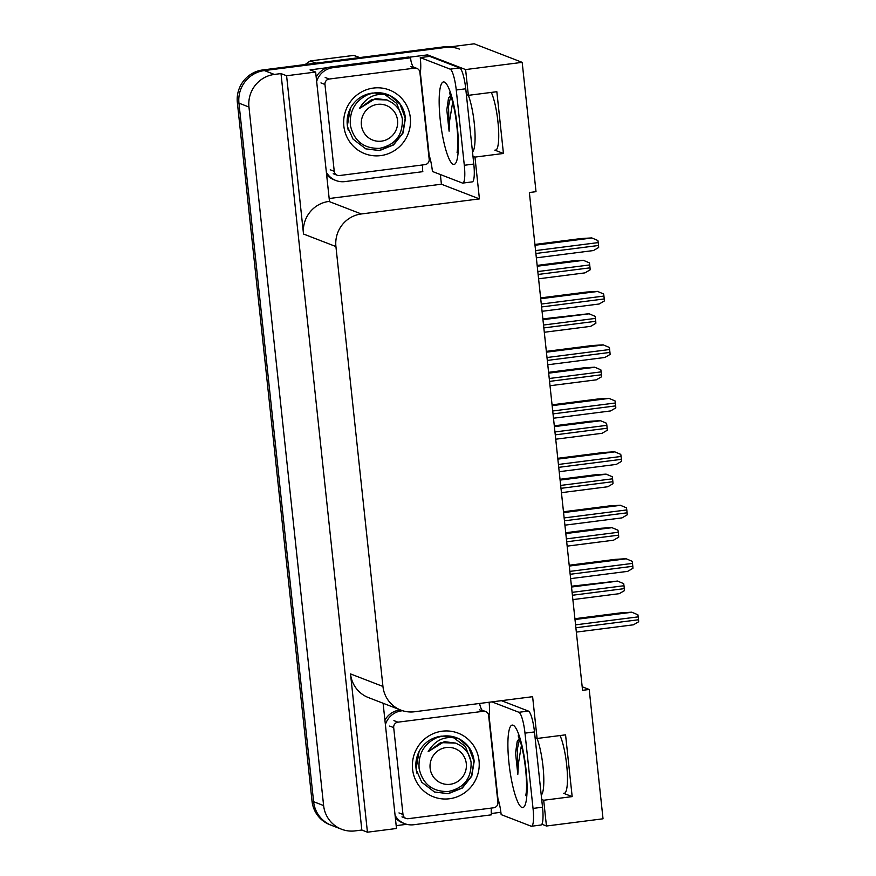 <?xml version="1.0" encoding="UTF-8"?>
<svg xmlns="http://www.w3.org/2000/svg" width="876" height="876" viewBox="0 0 876 876"><rect width="100%" height="100%" fill="white"/><g stroke="black" fill="none" stroke-linecap="round" stroke-linejoin="round"><path stroke-width="1.31" d="M491.294 92.407A31.218 6.077 82.7 0 1 498.4 126.889A31.218 6.077 82.7 0 1 495.488 150.234A31.218 6.077 82.7 0 1 494.841 150.146L503.437 153.475L474.956 157.1L479.424 198.896L361.317 213.963A29.269 28.558 111.1 0 0 335.924 246.55L382.943 686.445A29.269 28.558 111.1 0 0 400.88 710.118A29.269 28.558 111.1 0 0 414.512 711.761L532.619 696.694L537.087 738.479L535.105 737.712M500.886 812.293L491.359 813.508M406.716 824.305L396.182 825.652M440.365 174.532L441.405 184.212L329.168 198.524M409.234 57.225L427.587 54.881L427.773 56.622M361.317 213.963L328.905 201.436L329.475 201.37L315.645 72.04L310.049 69.883L327.558 67.649M382.943 686.445L350.52 673.918L367.438 832.2L396.489 828.488L383.108 703.253M350.52 673.918A29.269 28.558 111.1 0 0 368.457 697.592L400.88 710.118M328.905 201.436A29.269 28.558 111.1 0 0 303.512 234.023L286.594 75.752L280.999 73.584L361.832 830.032L355.185 830.886A29.269 28.558 -68.9 0 1 341.552 829.233A29.269 28.558 -68.9 0 1 323.616 805.57L248.959 107.025A29.269 28.558 -68.9 0 1 274.352 74.438L280.999 73.584M315.645 72.04L286.594 75.752M341.552 829.233L331.544 825.367A29.269 28.558 -68.9 0 1 313.608 801.704L238.951 103.16A29.269 28.558 -68.9 0 1 264.344 70.573L474.168 43.8L522.184 62.349L465.605 69.565L427.587 54.881M541.707 799.481L543.689 800.248L546.449 826.013L603.027 818.797L589.209 689.478L582.179 686.762M546.449 826.013L541.872 824.25M367.438 832.2L361.832 830.032M589.209 689.478L582.562 690.321L529.367 192.523L536.013 191.669L522.184 62.349M479.424 198.896L441.405 184.212M465.605 69.565L468.353 95.342L466.371 94.575M472.974 156.333L474.956 157.1M560.027 735.555A31.218 6.077 -97.3 0 1 567.133 770.037A31.218 6.077 -97.3 0 1 564.221 793.382A31.218 6.077 -97.3 0 1 563.564 793.295L572.17 796.612L565.567 734.844L537.087 738.479M572.17 796.612L543.689 800.248M503.437 153.475L496.845 91.706L468.353 95.342A31.81 6.187 82.7 0 1 474.266 123.275A31.81 6.187 82.7 0 1 472.503 151.964M450.866 46.767A29.269 28.558 -68.9 0 0 444.077 46.811L262.745 69.949A29.269 28.558 -68.9 0 0 237.352 102.536L312.009 801.08A29.269 28.558 -68.9 0 0 329.945 824.754L331.544 825.367A29.269 28.558 -68.9 0 1 313.608 801.704L238.951 103.16A29.269 28.558 -68.9 0 1 264.344 70.573L445.676 47.435A29.269 28.558 -68.9 0 1 459.32 49.078M571.437 586.219L617.525 581.051L623.679 583.668A4.884 0.953 82.7 0 1 623.986 585.737L624.303 588.639A4.884 0.953 82.7 0 1 624.424 590.643L619.212 593.687L572.871 599.6M574.908 618.708L620.854 612.85L631.749 612.182L637.903 614.788A4.884 0.953 82.7 0 1 638.21 616.857L638.527 619.759A4.884 0.953 82.7 0 1 638.648 621.763L633.436 624.807L576.342 632.1M565.721 532.75L600.914 528.261L611.809 527.593L617.963 530.199A4.884 0.953 82.7 0 1 618.281 532.269L618.587 535.17A4.884 0.953 82.7 0 1 618.708 537.174L613.496 540.218L567.155 546.131M560.005 479.281L595.209 474.792L606.104 474.124L612.247 476.73A4.884 0.953 82.7 0 1 612.565 478.811L612.872 481.701A4.884 0.953 82.7 0 1 612.992 483.705L607.791 486.749L561.439 492.662M554.3 425.813L589.493 421.323L600.388 420.655L606.531 423.261A4.884 0.953 82.7 0 1 606.849 425.342L607.156 428.233A4.884 0.953 82.7 0 1 607.287 430.236L602.075 433.291L555.723 439.204M569.192 565.239L615.138 559.381L626.033 558.713L632.187 561.319A4.884 0.953 82.7 0 1 632.494 563.399L632.811 566.29A4.884 0.953 82.7 0 1 632.932 568.294L627.72 571.349L570.626 578.631M563.487 511.781L609.422 505.912L620.317 505.244L626.471 507.85A4.884 0.953 82.7 0 1 626.789 509.931L627.096 512.821A4.884 0.953 82.7 0 1 627.216 514.825L622.015 517.88L564.91 525.162M557.771 458.312L603.717 452.454L614.613 451.775L620.755 454.381A4.884 0.953 82.7 0 1 621.073 456.462L621.38 459.352A4.884 0.953 82.7 0 1 621.5 461.356L616.299 464.411L559.195 471.693M552.055 404.843L598.001 398.985L608.897 398.317L615.051 400.923A4.884 0.953 82.7 0 1 615.357 402.993L615.664 405.895A4.884 0.953 82.7 0 1 615.795 407.898L610.583 410.943L553.49 418.224M452.684 102.24L449.695 120.22L449.092 131.17L446.804 109.839L448.501 98.134L450.592 95.374M420.261 57.586L429.755 56.371L459.692 67.934A19.513 3.8 82.7 0 1 465.747 88.783L473.796 164.064A19.513 3.8 82.7 0 1 472.263 181.869L462.769 183.084A19.513 3.8 82.7 0 1 462.364 183.029L432.426 171.466A19.513 3.8 82.7 0 0 429.174 155.402L420.305 72.401A19.513 3.8 82.7 0 0 420.261 57.586L450.198 69.149A19.513 3.8 82.7 0 1 456.254 89.987L464.302 165.268A19.513 3.8 82.7 0 1 462.769 183.084M326.617 174.653A19.513 19.042 111.1 0 0 333.887 179.722L335.88 180.5A19.513 19.042 -68.9 0 1 326.365 172.265M422.725 164.929A19.513 19.042 -68.9 0 0 422.834 171.663L344.98 181.595A19.513 19.042 -68.9 0 1 335.88 180.5M413.22 66.981A19.513 19.042 -68.9 0 1 410.658 57.783L408.654 57.006L330.81 66.937A19.513 19.042 111.1 0 0 316.181 77.055M316.652 81.468A19.513 19.042 -68.9 0 1 332.803 67.715L410.658 57.783M419.659 71.274A9.756 0.996 173.9 0 1 420.491 71.186M448.654 97.773L446.804 109.839M450.822 95.999L448.545 106.16L449.092 131.17M521.417 745.377L518.428 763.368L517.825 774.318L515.537 752.988L517.234 741.271L519.326 738.512M501.466 700.669L528.414 711.082A19.513 3.8 82.7 0 1 534.48 731.931L542.529 807.201A19.513 3.8 82.7 0 1 540.996 825.017L531.502 826.232A19.513 3.8 82.7 0 1 531.097 826.178L501.16 814.614A19.513 3.8 82.7 0 0 497.907 798.551L489.038 715.55A19.513 3.8 82.7 0 0 489.136 702.245M491.973 701.884L518.92 712.287A19.513 3.8 82.7 0 1 524.987 733.135L533.035 808.417A19.513 3.8 82.7 0 1 531.502 826.232M395.35 817.801A19.513 19.042 111.1 0 0 402.621 822.871L404.613 823.637A19.513 19.042 -68.9 0 1 395.087 815.414M491.458 808.077A19.513 19.042 -68.9 0 0 491.567 814.811L413.713 824.743A19.513 19.042 -68.9 0 1 404.613 823.637M400.485 709.965L399.544 710.086A19.513 19.042 111.1 0 0 384.914 720.203M385.385 724.616A19.513 19.042 -68.9 0 1 401.536 710.852L402.61 710.721M481.953 710.129A19.513 19.042 -68.9 0 1 479.621 703.461M488.392 714.411A9.756 0.996 173.9 0 1 489.224 714.334M517.387 740.91L515.537 752.988M519.556 739.136L517.278 749.308L517.825 774.318M373.461 88.06A34.153 33.321 -68.9 0 1 410.307 117.592A34.153 33.321 -68.9 0 1 380.688 155.61A34.153 33.321 -68.9 0 1 343.841 126.078A34.153 33.321 -68.9 0 1 373.461 88.06M402.062 117.581L396.751 103.423L384.794 94.52M339.505 175.539A4.884 4.763 -68.9 0 1 334.249 171.324L324.963 84.468A4.884 4.763 -68.9 0 1 329.19 79.037L414.644 68.131A4.884 4.763 -68.9 0 1 419.9 72.347L429.185 159.213A4.884 4.763 -68.9 0 1 424.959 164.644L339.505 175.539M372.924 92.998C363.266 94.203 355.864 99.087 350.707 107.66C346.973 114.898 346.151 122.41 348.254 130.174M442.194 731.208A34.153 33.321 -68.9 0 1 479.041 760.74A34.153 33.321 -68.9 0 1 449.421 798.759A34.153 33.321 -68.9 0 1 412.574 769.227A34.153 33.321 -68.9 0 1 442.194 731.208M470.795 760.729L465.485 746.571L453.527 737.669M408.238 818.688A4.884 4.763 -68.9 0 1 402.982 814.472L393.696 727.606A4.884 4.763 -68.9 0 1 397.923 722.174L483.377 711.279A4.884 4.763 -68.9 0 1 488.633 715.495L497.918 802.35A4.884 4.763 -68.9 0 1 493.692 807.782L408.238 818.688M441.657 736.147C431.999 737.34 424.597 742.235 419.44 750.809C415.706 758.047 414.885 765.547 416.987 773.322M347.914 127.644L353.017 139.098L365.774 148.854L379.571 150.562L393.565 144.923L403.026 133.064L405.457 118.161C404.208 108.066 399.27 100.641 390.652 95.889C377.195 91.903 366.781 96.119 359.412 108.536L371.873 99.47L387.017 99.952L391.9 102.569C397.759 106.533 401.241 112.073 402.347 119.191C402.785 135.276 395.164 145.011 379.472 148.383C363.737 148.657 354.046 141.025 350.4 125.487C349.305 110.748 355.382 100.335 368.654 94.247A29.269 28.558 -68.9 0 1 387.827 94.608A29.269 28.558 -68.9 0 1 390.652 95.889M365.774 148.854L379.319 150.464L393.313 144.825L402.774 132.966L405.205 118.063L400.014 104.145L390.444 95.812M387.729 94.575L374.129 92.944L368.654 94.247M350.367 108.317L347.487 125.049M397.562 120.461A18.593 18.133 -68.9 0 1 381.443 141.145A18.593 18.133 -68.9 0 1 361.394 125.071A18.593 18.133 -68.9 0 1 377.512 104.375A18.593 18.133 -68.9 0 1 397.562 120.461M359.499 57.608L353.773 55.396A53.666 52.352 -68.9 0 1 356.51 56.371L359.675 57.586M305.198 64.539A53.666 52.352 -68.9 0 1 310.268 60.948L315.995 63.16M353.773 55.396L310.268 60.948M387.017 99.952L375.563 98.506L359.412 108.536M416.647 770.792L421.75 782.246L434.507 792.003L448.304 793.7L462.298 788.072L471.759 776.213L474.19 761.31C472.93 751.214 468.003 743.79 459.385 739.026C445.928 735.052 435.514 739.267 428.145 751.685L440.606 742.618L455.739 743.1L460.634 745.706C466.492 749.681 469.974 755.221 471.08 762.339C471.518 778.425 463.886 788.159 448.205 791.532C432.47 791.805 422.78 784.173 419.133 768.635C418.038 753.897 424.115 743.483 437.387 737.395A29.269 28.558 -68.9 0 1 456.56 737.756A29.269 28.558 -68.9 0 1 459.385 739.026M434.507 792.003L448.052 793.612L462.046 787.973L471.507 776.114L473.938 761.211L468.748 747.283L459.177 738.961M456.451 737.712L442.862 736.092L437.387 737.395M419.1 751.466L416.22 768.186M466.295 763.598A18.593 18.133 -68.9 0 1 450.176 784.294A18.593 18.133 -68.9 0 1 430.127 768.219A18.593 18.133 -68.9 0 1 446.245 747.524A18.593 18.133 -68.9 0 1 466.295 763.598M455.739 743.1L444.296 741.654L428.145 751.685M548.584 372.344L583.777 367.854L594.673 367.186L600.827 369.792A4.884 0.953 82.7 0 1 601.133 371.873L601.44 374.764A4.884 0.953 82.7 0 1 601.571 376.768L596.359 379.823L550.008 385.736M542.868 318.886L588.957 313.717L595.111 316.335A4.884 0.953 82.7 0 1 595.417 318.404L595.735 321.306A4.884 0.953 82.7 0 1 595.855 323.299L590.643 326.354L544.303 332.267M537.152 265.417L572.346 260.928L583.241 260.26L589.395 262.866A4.884 0.953 82.7 0 1 589.701 264.935L590.019 267.837A4.884 0.953 82.7 0 1 590.139 269.841L584.927 272.885L538.587 278.798M546.339 351.375L592.285 345.516L603.181 344.848L609.335 347.454A4.884 0.953 82.7 0 1 609.641 349.524L609.948 352.426A4.884 0.953 82.7 0 1 610.079 354.43L604.867 357.474L547.774 364.766M540.623 297.906L586.57 292.047L597.465 291.38L603.619 293.986A4.884 0.953 82.7 0 1 603.925 296.066L604.243 298.957A4.884 0.953 82.7 0 1 604.363 300.961L599.151 304.005L542.058 311.298M534.908 244.448L580.854 238.579L591.749 237.911L597.903 240.517A4.884 0.953 82.7 0 1 598.22 242.597L598.527 245.488A4.884 0.953 82.7 0 1 598.647 247.492L593.435 250.547L536.342 257.829M494.841 150.146L496.101 149.982M274.352 74.438L262.745 69.949M248.959 107.025L237.352 102.536M323.616 805.57L312.009 801.08M335.924 246.55L303.512 234.023M563.564 793.295L564.823 793.13M444.077 46.811L445.676 47.435M572.4 595.253L624.303 588.639M572.094 592.362L623.986 585.737M571.524 587.029L617.722 581.127M575.871 627.753L638.527 619.759M575.565 624.851L638.21 616.857M574.995 619.518L631.946 612.258M566.684 541.784L618.587 535.17M566.378 538.893L618.281 532.269M565.808 533.561L612.017 527.67M560.979 488.326L612.872 481.701M560.662 485.424L612.565 478.811M560.092 480.092L606.302 474.201M555.264 434.857L607.156 428.233M554.957 431.956L606.849 425.342M554.388 426.623L600.586 420.732M570.167 574.284L632.811 566.29M569.849 571.393L632.494 563.399M569.28 566.06L626.231 558.789M564.451 520.815L627.096 512.821M564.144 517.924L626.789 509.931M563.575 512.591L620.526 505.321M558.735 467.346L621.38 459.352M558.428 464.455L621.073 456.462M557.859 459.123L614.81 451.852M553.019 413.888L615.664 405.895M552.712 410.986L615.357 402.993M552.143 405.654L609.094 398.394M457.283 126.472A41.566 8.081 82.7 0 1 453.144 164.294A41.566 8.081 82.7 0 1 440.234 119.892A41.566 8.081 82.7 0 1 444.362 82.07A41.566 8.081 82.7 0 1 457.283 126.472M332.803 67.715L330.81 66.937M465.747 88.783L456.254 89.987M464.302 165.268L473.796 164.064M459.692 67.934L450.198 69.149M537.043 738.468A31.81 6.187 82.7 0 1 543 766.423A31.81 6.187 82.7 0 1 541.237 795.112M526.016 769.621A41.566 8.081 82.7 0 1 521.877 807.442A41.566 8.081 82.7 0 1 508.967 763.029A41.566 8.081 82.7 0 1 513.095 725.208A41.566 8.081 82.7 0 1 526.016 769.621M401.536 710.852L399.544 710.086M534.48 731.931L524.987 733.135M533.035 808.417L542.529 807.201M528.414 711.082L518.92 712.287M334.249 171.324L330.241 169.78M414.644 68.131L410.636 66.587M329.19 79.037L325.193 77.482M324.963 84.468L320.955 82.913M402.982 814.472L398.974 812.928M483.377 711.279L479.369 709.735M397.923 722.174L393.926 720.63M393.696 727.606L389.689 726.062M549.548 381.389L601.44 374.764M549.241 378.498L601.133 371.873M548.672 373.165L594.87 367.263M543.832 327.92L595.735 321.306M543.525 325.029L595.417 318.404M542.956 319.696L589.154 313.794M538.116 274.451L590.019 267.837M537.809 271.56L589.701 264.935M537.24 266.227L583.438 260.336M547.303 360.419L609.948 352.426M546.996 357.517L609.641 349.524M546.427 352.185L603.378 344.925M541.598 306.95L604.243 298.957M541.28 304.06L603.925 296.066M540.711 298.727L597.662 291.456M535.882 253.482L598.527 245.488M535.565 250.591L598.22 242.597M534.995 245.258L591.957 237.987M457.086 152.523L457.611 148.526C458.049 142.843 457.798 135.375 456.867 126.122C455.761 116.201 454.184 107.562 452.147 100.236L449.443 92.681M525.808 795.671L526.345 791.674C526.783 785.991 526.531 778.523 525.6 769.27C524.494 759.339 522.917 750.71 520.881 743.374L518.176 735.829M337.238 175.266L333.23 173.722M416.91 68.405L412.914 66.861M405.971 818.414L401.964 816.87M485.643 711.553L481.647 710.009"/></g></svg>
